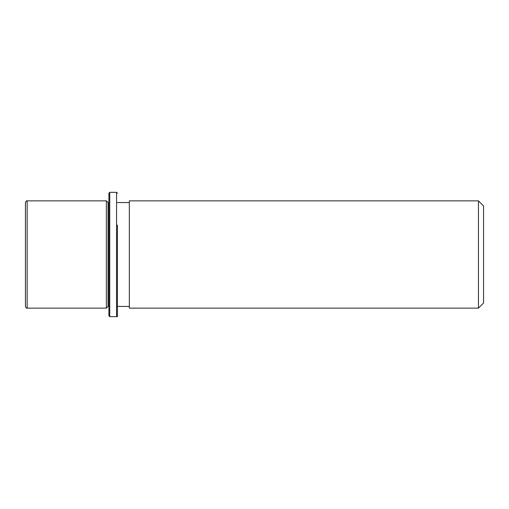 <?xml version="1.0" encoding="UTF-8"?>
<svg xmlns="http://www.w3.org/2000/svg" width="509" height="509" viewBox="0 0 509 509"><rect width="100%" height="100%" fill="white"/><g stroke="black" fill="none" stroke-linecap="round" stroke-linejoin="round"><path stroke-width="0.76" d="M108.894 306.443L108.042 306.443L106.343 308.142L106.343 200.858L27.155 200.858C26.735 200.412 26.169 200.979 25.45 202.557L25.45 306.443C26.131 307.977 26.697 308.549 27.155 308.142L27.155 200.858M108.042 306.443L108.042 202.557L106.343 200.858M129.331 228.783L129.331 200.858L478.441 200.858L478.441 308.142L129.331 308.142L129.331 228.783M478.441 308.142L483.55 303.033L483.55 205.967L478.441 200.858M108.894 315.809L108.894 193.191L109.747 192.338L109.747 316.662L108.894 315.809M117.414 225.105L117.414 316.751L117.414 225.105M117.414 315.809L116.561 316.662L116.561 192.338L109.747 192.338M108.894 202.557L108.042 202.557M129.331 306.443L117.414 306.443M129.331 202.557L117.414 202.557M106.343 308.142L27.155 308.142M116.561 316.662L109.747 316.662M117.414 193.191L116.561 192.338"/></g></svg>
